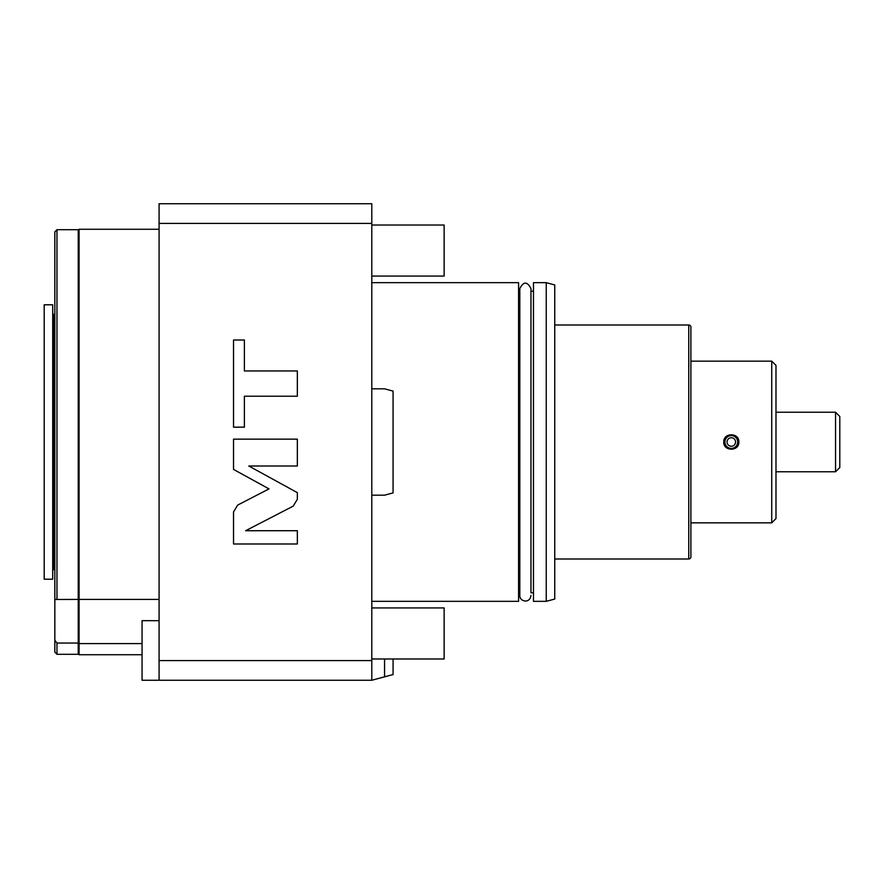 <?xml version="1.0" encoding="UTF-8"?>
<svg xmlns="http://www.w3.org/2000/svg" width="884" height="884" viewBox="0 0 884 884"><rect width="100%" height="100%" fill="white"/><g stroke="black" fill="none" stroke-linecap="round" stroke-linejoin="round"><path stroke-width="1.33" d="M384.562 658.978L384.562 676.835L371.799 680.249L371.799 495.184L384.562 495.184L393.071 492.896L393.071 391.104L384.562 388.816L371.799 388.816L371.799 203.751L159.076 203.751L159.076 680.249L142.059 680.249L142.059 620.69L159.076 620.69M371.799 495.184L371.799 388.816M371.799 660.602L159.076 660.602M371.799 223.398L159.076 223.398M237.685 505.084L233.531 511.913L233.531 543.991L297.344 543.991L297.344 530.72L245.642 530.72L293.19 506.134L297.344 499.305L297.344 492.642L248.802 466.001L297.344 466.001L297.344 439.149L233.531 439.149L233.531 469.415L269.001 488.896L237.685 505.084M244.393 396.22L297.344 396.22L297.344 370.948L244.393 370.948L244.393 340.008L233.531 340.008L233.531 427.16L244.393 427.16L244.393 396.22M371.799 680.249L159.076 680.249M384.562 676.835L393.071 674.558L393.071 658.978M159.076 599.418L79.085 599.418L79.085 229.276L159.076 229.276M142.059 643.596L79.085 643.596L79.085 599.418M142.059 654.724L79.085 654.724L79.085 643.596M78.234 599.418L54.841 599.485L54.841 231.829L56.963 229.696L78.234 229.696L78.234 654.304L56.963 654.304L56.963 643.044L78.234 643.044M54.841 599.485L54.841 640.226L56.963 643.044M56.963 654.304L54.841 652.171L54.841 640.226M56.963 229.696L56.963 599.418M54.841 314.361L53.559 314.361L53.559 569.639L54.841 569.639M52.709 570.489A0.851 0.851 0 0 1 53.559 569.639M52.709 313.511A0.851 0.851 0 0 0 53.559 314.361M52.709 304.792L52.709 579.208L44.2 579.208L44.2 304.792L52.709 304.792M371.799 601.33L518.577 601.33L518.577 282.67L371.799 282.67M518.577 592.821L519.814 592.821M518.577 291.179L519.814 291.179M533.472 592.821L530.964 592.821L530.964 288.538L530.964 291.179L533.472 291.179M546.235 282.67L533.472 282.67L533.472 601.33L546.235 601.33L554.743 599.054L554.743 284.946L546.235 282.67L546.235 601.33M554.743 558.997L688.769 558.997A2.133 2.133 0 0 0 690.89 556.876L690.89 327.124A2.133 2.133 0 0 0 688.769 325.003L688.769 558.997M554.743 325.003L688.769 325.003M690.89 522.842L771.732 522.842L771.732 361.158L690.89 361.158M723.786 442C723.267 432.431 739.356 432.431 738.836 442C739.356 451.569 723.267 451.569 723.786 442M771.732 361.158L775.986 365.423L775.986 518.577L771.732 522.842M835.546 412.22L835.546 471.78L839.8 467.526L839.8 416.474L835.546 412.22L775.986 412.22M835.546 471.78L775.986 471.78M724.924 442A6.387 6.387 0 0 0 731.311 448.387A6.387 6.387 0 0 0 737.687 442A6.387 6.387 0 0 0 731.311 435.613A6.387 6.387 0 0 0 724.924 442M735.565 442A4.254 4.254 0 0 1 731.311 446.254A4.254 4.254 0 0 1 727.057 442A4.254 4.254 0 0 1 731.311 437.746A4.254 4.254 0 0 1 735.565 442L735.444 442.983M727.057 442L727.167 441.017M371.799 225.022L444.133 225.022L444.133 276.073L371.799 276.073M371.799 607.927L444.133 607.927L444.133 658.978L371.799 658.978M79.085 271.819L78.234 271.819M79.085 612.181L78.234 612.181M78.234 639.839L79.085 639.839M78.234 618.568L79.085 618.568M78.234 546.235L79.085 546.235M78.234 524.963L79.085 524.963M78.234 359.037L79.085 359.037M78.234 337.765L79.085 337.765M78.234 265.432L79.085 265.432M78.234 244.161L79.085 244.161M530.964 288.538C527.251 281.344 523.527 281.344 519.814 288.538L519.814 595.462C519.405 601.341 529.737 604.269 530.964 595.462"/></g></svg>
